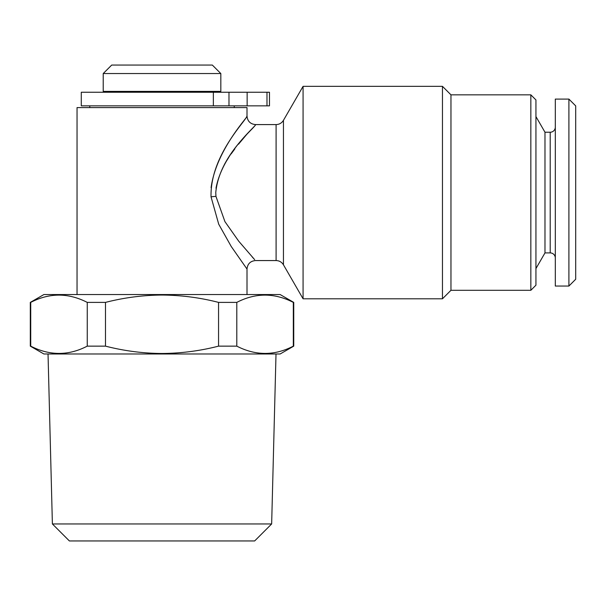 <?xml version="1.0" encoding="UTF-8"?>
<svg xmlns="http://www.w3.org/2000/svg" width="606" height="606" viewBox="0 0 606 606"><rect width="100%" height="100%" fill="white"/><g stroke="black" fill="none" stroke-linecap="round" stroke-linejoin="round"><path stroke-width="0.91" d="M220.243 105.845L81.287 105.845L81.287 92.248L269.465 92.248L269.465 105.845L220.243 105.845M220.826 73.546L103.217 73.546L103.217 91.392L220.826 91.392L220.826 73.546L212.327 65.054L111.716 65.054L103.217 73.546M568.905 286.047L568.905 99.089L555.308 99.089L555.308 286.047L568.905 286.047L575.7 279.252L575.7 105.891L568.905 99.089M555.308 258.005A5.098 5.098 0 0 0 550.203 252.907L544.983 252.907L544.983 132.229L535.939 116.572M544.983 252.907L535.939 268.572M550.203 252.907L550.203 132.229L544.983 132.229M550.203 132.229A5.098 5.098 0 0 0 555.308 127.131M530.841 290.297L530.841 94.839L535.939 99.937L535.939 285.199L530.841 290.297L450.962 290.297L450.962 94.839L442.463 86.34L303.076 86.34L303.076 298.796L283.449 264.807L283.449 120.336L303.076 86.34M450.962 290.297L442.463 298.796L442.463 86.34M215.994 188.216C222.963 151.659 257.944 124.76 255.467 124.624C255.626 127.639 219.296 154.712 215.766 192.572L215.941 196.359L224.924 221.614L238.741 241.226L254.626 259.603M254.353 259.3L252.232 256.967M283.449 264.807C281.752 262.08 279.298 260.663 276.094 260.557L255.505 260.557C250.346 261.065 247.513 263.898 247.006 269.056L231.219 246.468L218.705 224.175L211.04 196.836C210.032 155.878 245.741 121.033 246.877 116.261C250.225 114.595 216.403 148.478 211.085 187.671M224.515 164.226L228.727 157.446M231.219 153.833L234.87 148.864M238.529 144.175L248.142 132.759M52.389 523.955L69.387 540.946L254.656 540.946L271.655 523.955L52.389 523.955L48.033 353.987M271.655 523.955L276.01 353.987M276.094 260.557L276.094 124.586L255.505 124.586C250.346 124.071 247.513 121.238 247.006 116.087L247.006 107.588L77.038 107.588L77.038 294.546M30.3 302.394L43.897 294.546L280.146 294.546L293.743 302.394L293.743 346.14L280.146 353.987L43.897 353.987L30.3 346.14L30.724 346.14L30.724 302.394L30.3 302.394L30.3 346.14M293.743 346.14L293.319 346.14C274.579 355.843 255.732 355.843 236.794 346.14L218.554 346.14C200.109 350.889 181.262 353.343 162.022 353.495C142.986 353.374 124.147 350.919 105.489 346.14L87.249 346.14C68.508 355.843 49.669 355.843 30.724 346.14M105.489 346.14L105.489 302.394C124.147 297.614 142.986 295.167 162.022 295.039C181.262 295.19 200.109 297.644 218.554 302.394L218.554 346.14M236.794 346.14L236.794 302.394L218.554 302.394M236.794 302.394C255.535 292.69 274.374 292.69 293.319 302.394L293.319 346.14M293.743 302.394L293.319 302.394M30.724 302.394C49.465 292.69 68.311 292.69 87.249 302.394L87.249 346.14M105.489 302.394L87.249 302.394M211.04 196.836A8.499 0.47 175.5 0 1 215.941 196.359M228.977 105.845L228.977 92.248M247.142 105.845L247.142 92.248M266.981 105.845L266.981 92.248M213.357 105.845L213.357 92.248M234.257 105.845L234.257 107.588M217.259 91.392L217.259 92.248M530.841 94.839L450.962 94.839M247.006 269.056L247.006 294.546M283.449 120.336C281.752 123.063 279.298 124.48 276.094 124.586M442.463 298.796L303.076 298.796M106.785 91.392L106.785 92.248M89.786 105.845L89.786 107.588"/></g></svg>
